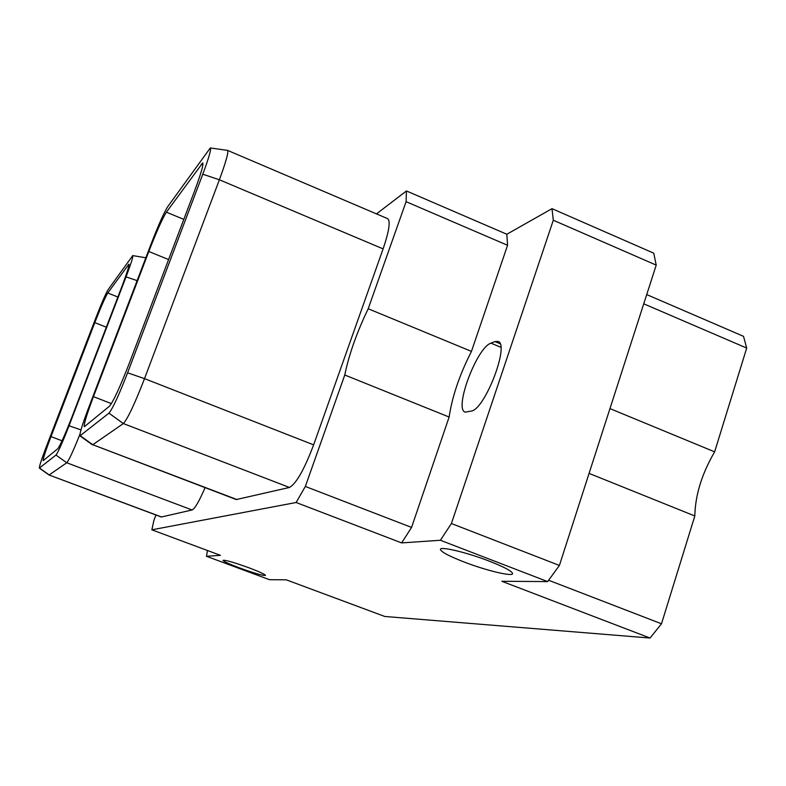 <?xml version="1.0" encoding="UTF-8"?>
<svg xmlns="http://www.w3.org/2000/svg" width="786" height="786" viewBox="0 0 786 786"><rect width="100%" height="100%" fill="white"/><g stroke="black" fill="none" stroke-linecap="round" stroke-linejoin="round"><path stroke-width="1.18" d="M401.646 542.91L296.116 502.5L305.341 486.455L344.769 375.001C348.945 354.663 356.756 332.586 368.202 308.751L406.087 201.678L406.45 190.959L506.832 234.257L551.998 208.663L653.755 253.19L656.222 265.108L559.396 565.448L547.645 581.591L440.396 540.257L401.646 542.91L411.569 527.416L305.341 486.455M646.721 294.583L743.517 336.329L746.7 348.07L714.631 451.842C701.859 473.791 695.256 495.17 694.814 515.98L661.498 623.789L650.042 638.035L501.832 581.276L547.645 581.591M650.042 638.035L384.767 616.47L286.232 579.813L269.51 579.695L206.472 556.292L220.444 555.329L151.845 529.813L296.116 502.5M489.452 561.214C466.452 552.234 439.001 545.828 440.445 549.601C441.585 552.155 449.395 556.252 463.868 561.911C486.161 570.587 513.7 577.179 512.56 573.397C511.578 570.95 503.875 566.893 489.452 561.214M248.838 567.747C233.511 562.236 224.894 559.779 222.998 560.369C223.872 561.577 229.453 564.122 239.74 567.993C254.89 573.446 263.457 575.892 265.462 575.332C264.676 574.173 259.134 571.648 248.838 567.747M155.923 514.987L153.889 520.489L151.845 529.813M205.048 487.674C199.261 501.173 194.938 508.611 192.098 509.976L161.317 517.011L49.017 474.98L39.359 468.102L55.973 455.065C58.193 452.176 62.546 442.41 69.04 425.766L126.055 276.869C131.075 263.565 133.306 256.472 132.736 255.597L108.114 289.641C105.737 293.6 101.816 302.59 96.334 316.63L46.541 446.114C41.629 459.063 39.231 466.393 39.359 468.102M376.484 213.89L406.45 190.959M237.028 499.582L92.787 444.729L236.301 499.552L289.454 487.458C296.234 483.695 304.29 469.497 313.634 444.856L383.106 248.877L219.373 179.778L202.778 174.207C208.938 157.652 211.444 148.898 210.294 147.964L167.634 206.777C163.91 212.8 158.556 224.776 151.59 242.697L88.454 408.209C82.392 424.342 79.553 433.558 79.956 435.857L108.949 413.151C112.663 408.691 118.883 395.24 127.597 372.81L202.778 174.207M210.393 147.974L227.527 150.372L387.645 218.646C390.632 221.072 389.119 231.153 383.106 248.877M207.475 550.505L206.472 556.292M661.498 623.789L548.618 580.255M694.814 515.98L589.078 473.388M406.087 201.678L507.56 245.291L471.462 351.401L368.202 308.751M506.832 234.257L507.56 245.291M440.396 540.257L451.41 523.525L553.305 220.237L551.998 208.663M344.769 375.001L449.13 417.032L411.569 527.416M449.13 417.032C452.156 396.537 459.594 374.667 471.462 351.401M471.462 411.049C485.237 408.916 509.976 343.875 497.99 341.409L494.944 341.566L490.945 343.158C476.827 347.412 453.709 409.231 465.194 412.149L471.462 411.049M553.305 220.237L656.222 265.108M451.41 523.525L559.396 565.448M94.811 322.643C100.834 307.198 105.157 297.314 107.77 292.981L128.943 264.125C129.395 265.413 126.939 273.164 121.565 287.391L71.988 416.845C64.943 434.904 60.208 445.524 57.781 448.727L43.191 460.655C42.906 459.053 45.509 451.046 50.992 436.603L94.811 322.643L106.316 327.202M161.651 517.021L49.017 474.98M39.536 468.063L49.194 474.931L66.751 462.767L55.973 455.065M79.926 434.304C73.344 450.82 68.952 460.301 66.751 462.767L192.098 509.976M132.785 255.607L145.842 257.769M166.396 212.171L202.739 162.84C203.682 164.421 200.902 173.961 194.388 191.46L129.513 362.719C120.14 386.83 113.459 401.332 109.451 406.224L84.299 426.749C83.64 424.695 86.686 414.664 93.455 396.655L148.819 251.491C156.463 231.821 162.319 218.714 166.396 212.171L183.806 219.392M227.527 150.372C228.706 152.052 225.985 161.857 219.373 179.778L144.526 378.636C134.779 403.758 127.725 418.732 123.343 423.556L108.949 413.151M92.404 444.837L80.005 435.896M80.339 435.788L92.787 444.729L123.343 423.556L289.454 487.458M643.744 303.818L746.7 348.07M714.631 451.842L609.956 408.602M494.944 341.566L500.014 343.679M490.945 343.158L500.829 347.255M80.978 429.903L69.04 425.766M137.118 280.631L126.055 276.869M50.992 436.603L62.055 440.799M107.77 292.981L117.871 297.029M128.305 264.685L129.022 264.98M148.819 251.491L168.587 259.567M93.455 396.655L111.416 403.601M201.245 164.127L202.906 164.824M313.634 444.856L144.526 378.636L127.597 372.81M440.622 549.07L440.445 549.601"/></g></svg>

